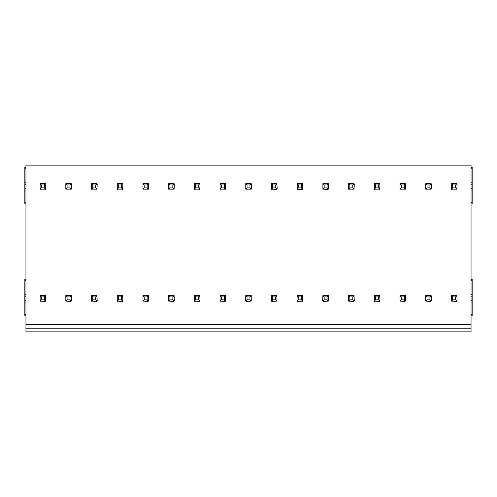 <?xml version="1.0" encoding="UTF-8"?>
<svg xmlns="http://www.w3.org/2000/svg" width="497" height="497" viewBox="0 0 497 497"><rect width="100%" height="100%" fill="white"/><g stroke="black" fill="none" stroke-linecap="round" stroke-linejoin="round"><path stroke-width="0.75" d="M471.05 279.277L472.15 279.277L472.15 315.85L471.05 315.85M471.05 167.34L472.15 167.34L472.15 203.919L471.05 203.919M471.05 328.194L471.05 165.134L25.95 165.134L25.95 331.866L471.05 331.866L471.05 328.194L25.95 328.194M25.95 279.277L24.85 279.277L24.85 315.85L25.95 315.85M25.95 167.34L24.85 167.34L24.85 168.806L25.95 168.806M25.95 203.919L24.85 203.919L24.85 168.806M24.85 294.696L25.95 294.696M24.85 302.046L25.95 302.046M472.15 294.696L471.05 294.696M472.15 302.046L471.05 302.046M425.594 188.978A0.733 0.733 0 0 0 425.904 189.289M399.886 188.978A0.733 0.733 0 0 0 400.197 189.289M374.179 188.978A0.733 0.733 0 0 0 374.489 189.289M379.578 189.289A0.733 0.733 0 0 0 379.888 188.978M379.888 183.896A0.733 0.733 0 0 0 379.578 183.579M374.489 183.579A0.733 0.733 0 0 0 374.179 183.896M348.472 188.978A0.733 0.733 0 0 0 348.782 189.289M353.87 189.289A0.733 0.733 0 0 0 354.181 188.978M354.181 183.896A0.733 0.733 0 0 0 353.87 183.579M348.782 183.579A0.733 0.733 0 0 0 348.472 183.896M322.764 188.978A0.733 0.733 0 0 0 323.081 189.289M328.163 189.289A0.733 0.733 0 0 0 328.474 188.978M328.474 183.896A0.733 0.733 0 0 0 328.163 183.579M323.081 183.579A0.733 0.733 0 0 0 322.764 183.896M297.057 188.978A0.733 0.733 0 0 0 297.374 189.289M302.456 189.289A0.733 0.733 0 0 0 302.766 188.978M302.766 183.896A0.733 0.733 0 0 0 302.456 183.579M297.374 183.579A0.733 0.733 0 0 0 297.057 183.896M271.35 188.978A0.733 0.733 0 0 0 271.666 189.289M276.748 189.289A0.733 0.733 0 0 0 277.059 188.978M277.059 183.896A0.733 0.733 0 0 0 276.748 183.579M271.666 183.579A0.733 0.733 0 0 0 271.35 183.896M245.642 188.978A0.733 0.733 0 0 0 245.959 189.289M251.041 189.289A0.733 0.733 0 0 0 251.358 188.978M251.358 183.896A0.733 0.733 0 0 0 251.041 183.579M245.959 183.579A0.733 0.733 0 0 0 245.642 183.896M219.941 188.978A0.733 0.733 0 0 0 220.252 189.289M225.334 189.289A0.733 0.733 0 0 0 225.65 188.978M225.65 183.896A0.733 0.733 0 0 0 225.334 183.579M220.252 183.579A0.733 0.733 0 0 0 219.941 183.896M194.234 188.978A0.733 0.733 0 0 0 194.544 189.289M199.626 189.289A0.733 0.733 0 0 0 199.943 188.978M199.943 183.896A0.733 0.733 0 0 0 199.626 183.579M194.544 183.579A0.733 0.733 0 0 0 194.234 183.896M168.526 188.978A0.733 0.733 0 0 0 168.837 189.289M173.919 189.289A0.733 0.733 0 0 0 174.236 188.978M174.236 183.896A0.733 0.733 0 0 0 173.919 183.579M168.837 183.579A0.733 0.733 0 0 0 168.526 183.896M142.819 188.978A0.733 0.733 0 0 0 143.13 189.289M148.218 189.289A0.733 0.733 0 0 0 148.528 188.978M148.528 183.896A0.733 0.733 0 0 0 148.218 183.579M143.13 183.579A0.733 0.733 0 0 0 142.819 183.896M117.112 188.978A0.733 0.733 0 0 0 117.422 189.289M122.51 189.289A0.733 0.733 0 0 0 122.821 188.978M122.821 183.896A0.733 0.733 0 0 0 122.51 183.579M117.422 183.579A0.733 0.733 0 0 0 117.112 183.896M91.405 188.978A0.733 0.733 0 0 0 91.715 189.289M96.803 189.289A0.733 0.733 0 0 0 97.114 188.978M97.114 183.896A0.733 0.733 0 0 0 96.803 183.579M91.715 183.579A0.733 0.733 0 0 0 91.405 183.896M65.697 188.978A0.733 0.733 0 0 0 66.008 189.289M71.096 189.289A0.733 0.733 0 0 0 71.406 188.978M71.406 183.896A0.733 0.733 0 0 0 71.096 183.579M66.008 183.579A0.733 0.733 0 0 0 65.697 183.896M39.99 188.978A0.733 0.733 0 0 0 40.3 189.289M45.389 189.289A0.733 0.733 0 0 0 45.699 188.978M45.699 183.896A0.733 0.733 0 0 0 45.389 183.579M40.3 183.579A0.733 0.733 0 0 0 39.99 183.896M451.301 295.827A0.733 0.733 0 0 1 451.611 295.516M425.594 295.827A0.733 0.733 0 0 1 425.904 295.516M399.886 295.827A0.733 0.733 0 0 1 400.197 295.516M374.179 295.827A0.733 0.733 0 0 1 374.489 295.516M374.489 301.225A0.733 0.733 0 0 1 374.179 300.915M379.888 300.915A0.733 0.733 0 0 1 379.578 301.225M379.578 295.516A0.733 0.733 0 0 1 379.888 295.827M348.472 295.827A0.733 0.733 0 0 1 348.782 295.516M348.782 301.225A0.733 0.733 0 0 1 348.472 300.915M354.181 300.915A0.733 0.733 0 0 1 353.87 301.225M353.87 295.516A0.733 0.733 0 0 1 354.181 295.827M322.764 295.827A0.733 0.733 0 0 1 323.081 295.516M323.081 301.225A0.733 0.733 0 0 1 322.764 300.915M328.474 300.915A0.733 0.733 0 0 1 328.163 301.225M328.163 295.516A0.733 0.733 0 0 1 328.474 295.827M297.057 295.827A0.733 0.733 0 0 1 297.374 295.516M297.374 301.225A0.733 0.733 0 0 1 297.057 300.915M302.766 300.915A0.733 0.733 0 0 1 302.456 301.225M302.456 295.516A0.733 0.733 0 0 1 302.766 295.827M271.35 295.827A0.733 0.733 0 0 1 271.666 295.516M271.666 301.225A0.733 0.733 0 0 1 271.35 300.915M277.059 300.915A0.733 0.733 0 0 1 276.748 301.225M276.748 295.516A0.733 0.733 0 0 1 277.059 295.827M245.642 295.827A0.733 0.733 0 0 1 245.959 295.516M245.959 301.225A0.733 0.733 0 0 1 245.642 300.915M251.358 300.915A0.733 0.733 0 0 1 251.041 301.225M251.041 295.516A0.733 0.733 0 0 1 251.358 295.827M219.941 295.827A0.733 0.733 0 0 1 220.252 295.516M220.252 301.225A0.733 0.733 0 0 1 219.941 300.915M225.65 300.915A0.733 0.733 0 0 1 225.334 301.225M225.334 295.516A0.733 0.733 0 0 1 225.65 295.827M194.234 295.827A0.733 0.733 0 0 1 194.544 295.516M194.544 301.225A0.733 0.733 0 0 1 194.234 300.915M199.943 300.915A0.733 0.733 0 0 1 199.626 301.225M199.626 295.516A0.733 0.733 0 0 1 199.943 295.827M168.526 295.827A0.733 0.733 0 0 1 168.837 295.516M168.837 301.225A0.733 0.733 0 0 1 168.526 300.915M174.236 300.915A0.733 0.733 0 0 1 173.919 301.225M173.919 295.516A0.733 0.733 0 0 1 174.236 295.827M142.819 295.827A0.733 0.733 0 0 1 143.13 295.516M143.13 301.225A0.733 0.733 0 0 1 142.819 300.915M148.528 300.915A0.733 0.733 0 0 1 148.218 301.225M148.218 295.516A0.733 0.733 0 0 1 148.528 295.827M117.112 295.827A0.733 0.733 0 0 1 117.422 295.516M117.422 301.225A0.733 0.733 0 0 1 117.112 300.915M122.821 300.915A0.733 0.733 0 0 1 122.51 301.225M122.51 295.516A0.733 0.733 0 0 1 122.821 295.827M91.405 295.827A0.733 0.733 0 0 1 91.715 295.516M91.715 301.225A0.733 0.733 0 0 1 91.405 300.915M97.114 300.915A0.733 0.733 0 0 1 96.803 301.225M96.803 295.516A0.733 0.733 0 0 1 97.114 295.827M65.697 295.827A0.733 0.733 0 0 1 66.008 295.516M66.008 301.225A0.733 0.733 0 0 1 65.697 300.915M71.406 300.915A0.733 0.733 0 0 1 71.096 301.225M71.096 295.516A0.733 0.733 0 0 1 71.406 295.827M39.99 295.827A0.733 0.733 0 0 1 40.3 295.516M40.3 301.225A0.733 0.733 0 0 1 39.99 300.915M45.699 300.915A0.733 0.733 0 0 1 45.389 301.225M45.389 295.516A0.733 0.733 0 0 1 45.699 295.827M451.301 188.978A0.733 0.733 0 0 0 451.611 189.289M451.431 183.716L456.358 183.499L457.091 184.232L456.88 189.158L451.431 189.158L451.431 183.716L452.686 184.965L452.686 187.903L455.625 187.903L455.625 184.965L452.686 184.965M451.431 189.158L452.686 187.903M456.88 183.716L455.625 184.965M456.88 189.158L455.625 187.903M425.724 183.716L430.651 183.499L431.384 184.232L431.172 189.158L425.724 189.158L425.724 183.716L426.979 184.965L426.979 187.903L429.917 187.903L429.917 184.965L426.979 184.965M425.724 189.158L426.979 187.903M431.172 183.716L429.917 184.965M431.172 189.158L429.917 187.903M400.017 183.716L404.943 183.499L405.676 184.232L405.465 189.158L400.017 189.158L400.017 183.716L401.272 184.965L401.272 187.903L404.21 187.903L404.21 184.965L401.272 184.965M400.017 189.158L401.272 187.903M405.465 183.716L404.21 184.965M405.465 189.158L404.21 187.903M374.309 183.716L379.236 183.499L379.975 184.232L379.758 189.158L374.309 189.158L374.309 183.716L375.564 184.965L375.564 187.903L378.503 187.903L378.503 184.965L375.564 184.965M374.309 189.158L375.564 187.903M379.758 183.716L378.503 184.965M379.758 189.158L378.503 187.903M348.602 183.716L353.529 183.499L354.268 184.232L354.05 189.158L348.602 189.158L348.602 183.716L349.857 184.965L349.857 187.903L352.795 187.903L352.795 184.965L349.857 184.965M348.602 189.158L349.857 187.903M354.05 183.716L352.795 184.965M354.05 189.158L352.795 187.903M322.901 183.716L328.343 183.716L328.56 188.643L327.821 189.376L322.901 189.158L322.901 183.716L324.15 184.965L324.15 187.903L327.088 187.903L327.088 184.965L324.15 184.965M322.901 189.158L324.15 187.903M328.343 183.716L327.088 184.965M328.343 189.158L327.088 187.903M297.194 183.716L302.636 183.716L302.853 188.643L302.12 189.376L297.194 189.158L297.194 183.716L298.442 184.965L298.442 187.903L301.381 187.903L301.381 184.965L298.442 184.965M297.194 189.158L298.442 187.903M302.636 183.716L301.381 184.965M302.636 189.158L301.381 187.903M271.486 183.716L276.928 183.716L277.146 188.643L276.413 189.376L271.486 189.158L271.486 183.716L272.735 184.965L272.735 187.903L275.673 187.903L275.673 184.965L272.735 184.965M271.486 189.158L272.735 187.903M276.928 183.716L275.673 184.965M276.928 189.158L275.673 187.903M245.779 183.716L250.705 183.499L251.439 184.232L251.221 189.158L245.779 189.158L245.779 183.716L247.034 184.965L247.034 187.903L249.966 187.903L249.966 184.965L247.034 184.965M245.779 189.158L247.034 187.903M251.221 183.716L249.966 184.965M251.221 189.158L249.966 187.903M220.072 183.716L224.998 183.499L225.731 184.232L225.514 189.158L220.072 189.158L220.072 183.716L221.327 184.965L221.327 187.903L224.265 187.903L224.265 184.965L221.327 184.965M220.072 189.158L221.327 187.903M225.514 183.716L224.265 184.965M225.514 189.158L224.265 187.903M194.364 183.716L199.291 183.499L200.024 184.232L199.806 189.158L194.364 189.158L194.364 183.716L195.619 184.965L195.619 187.903L198.558 187.903L198.558 184.965L195.619 184.965M194.364 189.158L195.619 187.903M199.806 183.716L198.558 184.965M199.806 189.158L198.558 187.903M168.657 183.716L173.583 183.499L174.317 184.232L174.099 189.158L168.657 189.158L168.657 183.716L169.912 184.965L169.912 187.903L172.85 187.903L172.85 184.965L169.912 184.965M168.657 189.158L169.912 187.903M174.099 183.716L172.85 184.965M174.099 189.158L172.85 187.903M142.95 183.716L147.876 183.499L148.609 184.232L148.398 189.158L142.95 189.158L142.95 183.716L144.205 184.965L144.205 187.903L147.143 187.903L147.143 184.965L144.205 184.965M142.95 189.158L144.205 187.903M148.398 183.716L147.143 184.965M148.398 189.158L147.143 187.903M117.242 183.716L122.169 183.499L122.902 184.232L122.691 189.158L117.242 189.158L117.242 183.716L118.497 184.965L118.497 187.903L121.436 187.903L121.436 184.965L118.497 184.965M117.242 189.158L118.497 187.903M122.691 183.716L121.436 184.965M122.691 189.158L121.436 187.903M91.535 183.716L96.461 183.499L97.195 184.232L96.983 189.158L91.535 189.158L91.535 183.716L92.79 184.965L92.79 187.903L95.728 187.903L95.728 184.965L92.79 184.965M91.535 189.158L92.79 187.903M96.983 183.716L95.728 184.965M96.983 189.158L95.728 187.903M65.828 183.716L70.754 183.499L71.487 184.232L71.276 189.158L65.828 189.158L65.828 183.716L67.083 184.965L67.083 187.903L70.021 187.903L70.021 184.965L67.083 184.965M65.828 189.158L67.083 187.903M71.276 183.716L70.021 184.965M71.276 189.158L70.021 187.903M40.12 183.716L45.047 183.499L45.78 184.232L45.569 189.158L40.12 189.158L40.12 183.716L41.375 184.965L41.375 187.903L44.314 187.903L44.314 184.965L41.375 184.965M40.12 189.158L41.375 187.903M45.569 183.716L44.314 184.965M45.569 189.158L44.314 187.903M456.88 295.647L457.091 300.573L456.358 301.306L451.431 301.095L451.431 295.647L456.88 295.647L455.625 296.902L452.686 296.902L452.686 299.84L455.625 299.84L455.625 296.902M451.431 295.647L452.686 296.902M451.431 301.095L452.686 299.84M456.88 301.095L455.625 299.84M431.172 295.647L431.384 300.573L430.651 301.306L425.724 301.095L425.724 295.647L431.172 295.647L429.917 296.902L426.979 296.902L426.979 299.84L429.917 299.84L429.917 296.902M425.724 295.647L426.979 296.902M425.724 301.095L426.979 299.84M431.172 301.095L429.917 299.84M405.465 295.647L405.676 300.573L404.943 301.306L400.017 301.095L400.017 295.647L405.465 295.647L404.21 296.902L401.272 296.902L401.272 299.84L404.21 299.84L404.21 296.902M400.017 295.647L401.272 296.902M400.017 301.095L401.272 299.84M405.465 301.095L404.21 299.84M379.758 295.647L379.975 300.573L379.236 301.306L374.309 301.095L374.309 295.647L379.758 295.647L378.503 296.902L375.564 296.902L375.564 299.84L378.503 299.84L378.503 296.902M374.309 295.647L375.564 296.902M374.309 301.095L375.564 299.84M379.758 301.095L378.503 299.84M354.05 295.647L354.268 300.573L353.529 301.306L348.602 301.095L348.602 295.647L354.05 295.647L352.795 296.902L349.857 296.902L349.857 299.84L352.795 299.84L352.795 296.902M348.602 295.647L349.857 296.902M348.602 301.095L349.857 299.84M354.05 301.095L352.795 299.84M328.343 295.647L328.343 301.095L323.417 301.306L322.683 300.573L322.901 295.647L328.343 295.647L327.088 296.902L324.15 296.902L324.15 299.84L327.088 299.84L327.088 296.902M322.901 295.647L324.15 296.902M322.901 301.095L324.15 299.84M328.343 301.095L327.088 299.84M302.636 295.647L302.636 301.095L297.709 301.306L296.976 300.573L297.194 295.647L302.636 295.647L301.381 296.902L298.442 296.902L298.442 299.84L301.381 299.84L301.381 296.902M297.194 295.647L298.442 296.902M297.194 301.095L298.442 299.84M302.636 301.095L301.381 299.84M276.928 295.647L276.928 301.095L272.002 301.306L271.269 300.573L271.486 295.647L276.928 295.647L275.673 296.902L272.735 296.902L272.735 299.84L275.673 299.84L275.673 296.902M271.486 295.647L272.735 296.902M271.486 301.095L272.735 299.84M276.928 301.095L275.673 299.84M251.221 295.647L251.221 301.095L246.295 301.306L245.561 300.573L245.779 295.647L251.221 295.647L249.966 296.902L247.034 296.902L247.034 299.84L249.966 299.84L249.966 296.902M245.779 295.647L247.034 296.902M245.779 301.095L247.034 299.84M251.221 301.095L249.966 299.84M225.514 295.647L225.731 300.573L224.998 301.306L220.072 301.095L220.072 295.647L225.514 295.647L224.265 296.902L221.327 296.902L221.327 299.84L224.265 299.84L224.265 296.902M220.072 295.647L221.327 296.902M220.072 301.095L221.327 299.84M225.514 301.095L224.265 299.84M199.806 295.647L200.024 300.573L199.291 301.306L194.364 301.095L194.364 295.647L199.806 295.647L198.558 296.902L195.619 296.902L195.619 299.84L198.558 299.84L198.558 296.902M194.364 295.647L195.619 296.902M194.364 301.095L195.619 299.84M199.806 301.095L198.558 299.84M174.099 295.647L174.317 300.573L173.583 301.306L168.657 301.095L168.657 295.647L174.099 295.647L172.85 296.902L169.912 296.902L169.912 299.84L172.85 299.84L172.85 296.902M168.657 295.647L169.912 296.902M168.657 301.095L169.912 299.84M174.099 301.095L172.85 299.84M148.398 295.647L148.609 300.573L147.876 301.306L142.95 301.095L142.95 295.647L148.398 295.647L147.143 296.902L144.205 296.902L144.205 299.84L147.143 299.84L147.143 296.902M142.95 295.647L144.205 296.902M142.95 301.095L144.205 299.84M148.398 301.095L147.143 299.84M122.691 295.647L122.902 300.573L122.169 301.306L117.242 301.095L117.242 295.647L122.691 295.647L121.436 296.902L118.497 296.902L118.497 299.84L121.436 299.84L121.436 296.902M117.242 295.647L118.497 296.902M117.242 301.095L118.497 299.84M122.691 301.095L121.436 299.84M96.983 295.647L97.195 300.573L96.461 301.306L91.535 301.095L91.535 295.647L96.983 295.647L95.728 296.902L92.79 296.902L92.79 299.84L95.728 299.84L95.728 296.902M91.535 295.647L92.79 296.902M91.535 301.095L92.79 299.84M96.983 301.095L95.728 299.84M71.276 295.647L71.487 300.573L70.754 301.306L65.828 301.095L65.828 295.647L71.276 295.647L70.021 296.902L67.083 296.902L67.083 299.84L70.021 299.84L70.021 296.902M65.828 295.647L67.083 296.902M65.828 301.095L67.083 299.84M71.276 301.095L70.021 299.84M45.569 295.647L45.78 300.573L45.047 301.306L40.12 301.095L40.12 295.647L45.569 295.647L44.314 296.902L41.375 296.902L41.375 299.84L44.314 299.84L44.314 296.902M40.12 295.647L41.375 296.902M40.12 301.095L41.375 299.84M45.569 301.095L44.314 299.84M472.15 182.766L471.05 182.766M472.15 190.109L471.05 190.109M24.85 182.766L25.95 182.766M24.85 190.109L25.95 190.109M24.85 280.743L25.95 280.743M24.85 296.169L25.95 296.169M24.85 300.573L25.95 300.573M24.85 314.384L25.95 314.384M472.15 280.743L471.05 280.743M472.15 296.169L471.05 296.169M472.15 300.573L471.05 300.573M472.15 314.384L471.05 314.384M471.05 324.516L25.95 324.516M472.15 168.806L471.05 168.806M472.15 184.232L471.05 184.232M472.15 188.643L471.05 188.643M472.15 202.447L471.05 202.447M24.85 184.232L25.95 184.232M24.85 188.643L25.95 188.643M24.85 202.447L25.95 202.447"/></g></svg>
